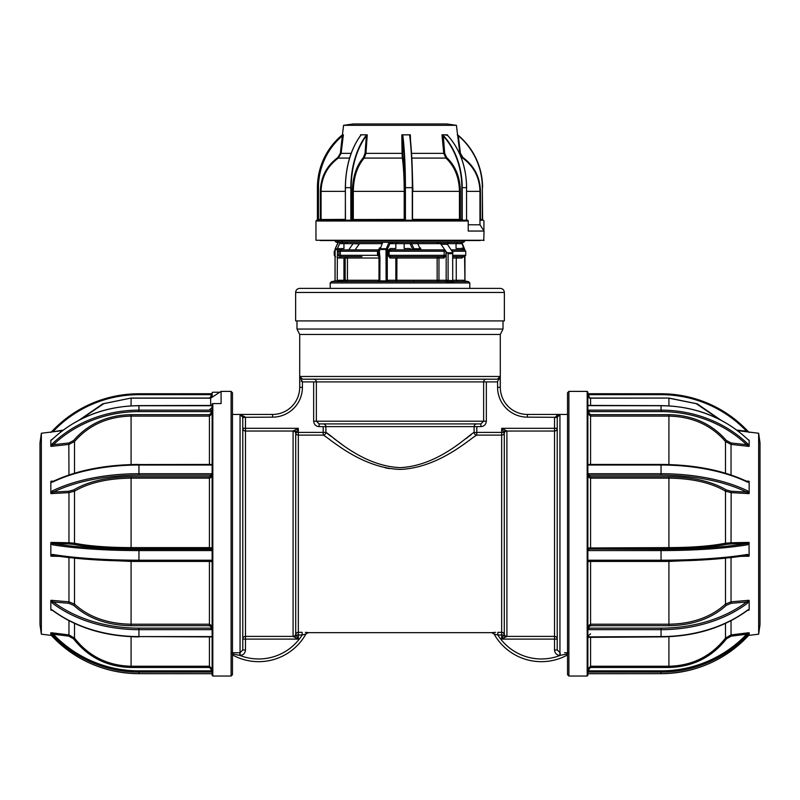<?xml version="1.0" encoding="UTF-8"?>
<svg xmlns="http://www.w3.org/2000/svg" width="800" height="800" viewBox="0 0 800 800"><rect width="100%" height="100%" fill="white"/><g stroke="black" fill="none" stroke-linecap="round" stroke-linejoin="round"><path stroke-width="1.2" d="M567.53 653.25A2.71 1.05 91.4 0 0 567.23 653.98L559.94 655.41C556.65 655.09 554.84 653.28 554.52 649.98L557.23 649.98L557.23 417.45L554.52 417.45L559.94 414.49L557.23 417.3L557.23 428.32A2.71 2.7 -0 0 1 554.52 431.03L506.91 431.05L505.74 430.36L506.9 431.03L506.91 636.37L501.66 639.1L503.7 635.02A2.71 1.7 45 0 0 505.74 637.06L506.91 636.37A2.71 2.7 0 0 1 504.28 634.35A2.71 2.7 37.9 0 0 506.9 636.4L554.52 636.4L554.52 417.45M554.52 649.98L554.52 639.1L557.23 639.1A2.71 2.7 0 0 0 554.52 636.4L554.52 639.1L501.66 639.1L501.66 632.32A2.71 2.7 180 0 1 504.28 634.35L504.28 433.07L501.66 428.32L505.74 430.36A2.71 1.7 -45 0 0 503.7 432.4L501.66 432.4L501.66 428.32L557.23 428.32M564.55 652.73L568.07 652.78M567.53 414.44L556.78 414.44L559.31 414.49L556.61 415.09M504.28 634.36L503.7 635.02L497.84 635.02L494.07 634A2.71 2.71 -29.3 0 0 491.71 632.62L495.64 632.35M305.39 632.38L307.79 632.53M325.89 432.4L323.2 432.4L323.2 435.11A2.71 2.69 -52.8 0 0 325.89 432.4L325.89 426.63A2.71 2.69 -90 0 0 323.2 423.92A2.71 2.69 -90 0 1 325.89 426.63L325.89 432.4C331.02 434.51 361.01 465.97 400.15 467.64C439.16 465.77 468.94 434.56 474.11 432.4A2.71 2.69 -127.2 0 0 476.8 435.11C471.44 437.33 439.77 467.88 400.14 469.41C360.38 468.05 328.51 437.29 323.2 435.11L298.34 435.11A2.71 2.7 -0 0 1 295.72 433.08L295.72 634.35L298.34 639.1L294.26 637.06A2.71 1.7 -45 0 0 296.3 635.02L298.34 635.02L298.34 639.1L245.48 639.1L245.48 649.98C245.16 653.28 243.35 655.09 240.06 655.41L232.77 653.98A2.71 1.05 -91.4 0 0 232.47 653.25M232.47 414.44L243.22 414.44L240.06 414.49L245.47 417.15L245.48 431.03A2.71 2.7 -0 0 1 242.77 428.32L242.77 639.1L245.48 639.1L245.48 636.4L293.1 636.4A2.71 2.7 -37.9 0 0 295.72 634.36A2.71 2.7 -0 0 1 293.09 636.37L294.26 637.06L293.09 636.37L293.09 431.05L298.34 428.32L296.3 432.4A2.71 1.7 -135 0 0 294.26 430.36L293.1 431.03L245.48 431.03L245.48 636.4A2.71 2.7 0 0 0 242.77 639.1L242.77 649.98L240.06 652.71L231.93 652.78L239.85 652.71L239.85 655.41A51.51 51.51 0 0 0 302.16 635.02L298.34 635.02L298.34 632.32L302.16 632.32L302.16 635.02L305.93 634A54.22 54.22 0 0 1 232.47 654.93A54.22 54.22 0 0 0 305.93 634A2.71 2.71 29.3 0 1 308.29 632.62M500.13 378.01L500.23 376.48L497.41 379.19L500.23 376.48L500.3 387.33L500.3 334.47L503.01 329.04L503.01 320.91M301.2 381.17L302.41 381.89L299.77 376.48L299.7 387.33L299.7 334.47L500.3 334.47M299.7 334.47L296.99 329.04L503.01 329.04M296.99 329.04L296.99 320.91M506.91 431.05A2.71 2.7 -0 0 0 504.28 433.08A2.71 2.7 -0 0 1 501.66 435.11L476.8 435.11L476.8 432.4L473.65 432.76M557.23 649.98L560.15 652.71L560.15 655.41A51.51 51.51 0 0 1 497.84 635.02L497.84 632.32L501.66 632.32L501.66 432.4L476.8 432.4L476.8 426.63L319.11 426.63L319.11 423.92L476.8 423.92A2.71 2.69 -90 0 0 474.11 426.63L474.11 432.4M494.07 634L494.07 634A54.22 54.22 0 0 0 567.53 654.93M471.26 434.62L465.91 438.68M341.38 443.96L333.9 438.54M330.99 436.35L328.86 434.71M328.33 434.3L327.01 433.28M500.24 377.17L497.23 381.91L316.36 381.91A2.71 2.7 -90 0 0 313.66 379.19L302.77 379.19L313.66 379.19A2.71 2.7 -90 0 1 316.36 381.91L316.36 421.21L483.64 421.21L480.89 423.92L476.8 423.92M302.59 379.19L299.77 376.48L302.59 379.19L497.41 379.19M272.59 417.15L272.59 414.44L243.22 414.44L272.59 414.44A27.11 27.11 0 0 0 299.7 387.33L302.41 387.33A29.82 29.82 0 0 1 272.59 417.15L242.77 417.3L240.06 414.49L240.06 655.41M245.48 417.45L242.77 417.45L242.77 649.98L245.48 649.98M293.09 431.05A2.71 2.7 0 0 1 295.72 433.08L296.3 432.4L323.2 432.4L323.2 426.63M299.76 377.17L299.94 378.4M385.25 467.82L389.47 468.59M527.41 414.44A27.11 27.11 0 0 1 500.3 387.33A27.11 27.11 0 0 0 527.41 414.44L556.78 414.44L527.41 414.44L527.41 417.15L557.23 417.3L557.65 415.94M486.34 381.91L486.34 421.21C486.01 424.51 484.2 426.32 480.89 426.63L480.89 423.92L319.11 423.92L316.36 421.21L313.66 421.21C313.99 424.52 315.81 426.32 319.11 426.63M316.36 381.91L302.41 381.89L302.41 387.33M486.34 421.21L483.64 421.21L483.64 381.91A2.71 2.7 90 0 1 486.34 379.19M242.77 428.32L298.34 428.32L298.34 632.32A2.71 2.7 180 0 0 295.72 634.35L295.72 634.36M236.66 654.8L239.85 655.41M480.89 426.63L476.8 426.63M559.94 655.41L559.94 414.49M232.47 392.75L232.47 674.68L231.11 676.03L231.11 391.39L232.47 392.75M211.91 397.35A2.71 2.69 180 0 0 212.14 396.27L212.14 392.9A0.68 0.67 180 0 1 212.82 392.23L219.8 392.23M52.61 636.73L50.84 634.9L52.59 636.72A118.34 116.83 0 0 0 138.95 673.66L211.05 673.66L212.14 673.7L212.14 675.35L212.14 404.2A0.68 0.62 0 0 1 212.82 403.58L221.08 403.58L221.08 391.39L231.11 391.39M212.14 661.82L212.14 672.06L138.95 672.1A118.34 116.83 180 0 1 52.59 635.15L50.84 632.76L53.38 634.25L52.59 635.15M41.35 634.18L40 624.61L40 442.82L41.35 433.25L41.35 634.18L51.3 635.4M53.38 481.49A1.08 0.7 64 0 0 52.59 482.12L50.84 482.3L50.84 492.36L52.59 490.8A1.08 0.7 64 0 0 53.38 492.1L51.01 493.63L50.84 492.36L50.84 493.41M50.84 481.44L52.28 481.67M212.14 405.43L138.95 405.62C105.03 406.12 76.25 417.25 52.63 439.01L50.84 440.19L50.84 445.59L52.59 443.54L53.38 444.69L51.01 446.38L50.84 445.59L50.84 446.27M50.84 440.19L51.38 440.04M51.01 542.41L53.38 543.62A1.08 0.78 99.3 0 0 52.59 544.81L50.84 543.75L51.01 542.41L68.96 542.75L68.83 543.92L73.62 544.35A1.08 0.86 -78.3 0 0 74.5 543.22C88.75 546.06 107.61 547.52 131.08 547.62L131.08 478.15C107.81 478.39 88.94 482.73 74.5 491.18L68.96 492.63L68.83 491.24L73.62 489.96A1.08 0.78 -121.6 0 1 74.5 491.18L74.5 543.22L68.96 542.75L68.96 492.63L51.01 493.63M68.83 543.92L53.38 543.62A117.26 18.03 0 0 0 138.95 549.33L211.05 549.33L211.05 550.57L138.95 550.57A118.34 18.2 180 0 1 52.59 544.81M52.59 443.54A118.34 105.59 0 0 1 138.95 410.14L211.05 410.14L211.05 411.6L138.95 411.6A117.26 104.62 180 0 0 53.38 444.69L68.83 442.99L73.62 440.49C88.22 423.78 107.37 415.17 131.08 414.67L209.43 414.67L211.05 413.21L212.14 413.7L209.43 416.1L131.08 416.1C107.81 416.55 88.94 425.03 74.5 441.54L68.96 444.41L51.01 446.38M212.14 476.14A1.08 0.96 -0 0 0 211.05 475.18L138.95 475.18A117.26 53.52 180 0 0 53.38 492.1L68.83 491.24M209.43 548.8L131.08 548.8L131.08 547.62L209.43 547.62L209.43 548.8L211.05 549.05A1.08 1.07 0 0 0 212.14 547.98L209.43 547.62L209.43 478.15L131.08 478.15L131.08 476.75L209.43 476.75L211.05 476A1.08 0.96 180 0 1 212.14 476.97L209.43 478.15L209.43 476.75M211.05 549.05L211.05 549.33A1.08 1.07 180 0 0 212.14 548.26L212.14 550.28A2.17 2.14 0 0 1 211.05 550.57M52.59 554.45A118.34 18.2 0 0 0 138.95 560.21L211.05 560.21A2.17 2.14 0 0 1 212.14 560.5L212.14 562.18A1.08 1.07 180 0 0 211.05 561.11L138.95 561.11A117.26 18.03 180 0 1 53.38 555.41L51.01 556.2L50.84 554.93L52.59 554.45A1.08 0.78 99.3 0 0 53.2 555.41L53.2 555.41A1.08 0.78 99.3 0 0 53.38 555.41M212.14 562.18L212.14 626.08L209.43 624.21L209.43 561.43L131.08 561.43L92.06 559.62M211.05 560.84A1.08 1.07 -0 0 1 212.14 561.91L209.43 561.13M212.14 636.78L212.14 637.35L211.05 636.58A2.17 1.54 0 0 1 212.14 636.78M211.05 670.98L212.14 671.15L212.14 671.97L212.14 670.69L212.14 672.06L212.11 670.73M74.5 623.4L74.5 638.09C88.75 656.25 107.61 665.64 131.08 666.24L131.08 667.47C107.37 666.91 88.22 657.39 73.62 638.89L68.83 636.13L53.38 634.25A117.26 115.76 0 0 0 138.95 670.86L211.05 670.86L212.14 670.69L212.14 668.91L211.05 669.08L209.43 667.47L209.43 666.24L212.14 668.91L212.14 660.09M52.59 430.7C76.21 406.62 105 394.31 138.95 393.75L138.95 394.67A117.26 115.76 0 0 0 53.38 431.28L52.59 430.7L50.84 432.46L52.59 430.72A118.34 116.83 180 0 1 138.95 393.77L212.14 393.72M212.14 416.06L212.14 410.27L212.14 416.06M52.59 636.72C76.21 660.8 105 673.12 138.95 673.67L212.14 673.72L212.14 672.06M211.05 669.08L211.05 672.1M50.84 634.95L50.84 632.76M73.62 638.89L74.5 638.09L68.96 634.9L68.96 620.69M52.37 610.02L50.84 609.99L50.84 600.46L53.38 601.97A1.08 0.56 127 0 0 52.59 603.27L50.84 600.46M50.84 609.39L52.59 610.18A1.08 0.56 127 0 0 52.73 610.53A1.08 0.56 127 0 0 53.1 610.57M74.5 558.16L74.5 604.09C88.75 617.08 107.61 623.78 131.08 624.21L209.43 624.21L209.43 625.7L211.05 626.85A1.08 0.77 0 0 0 212.14 626.08L212.14 629.45A2.17 1.54 0 0 1 211.05 629.66L138.95 629.66A118.34 83.45 180 0 1 52.59 603.27M131.08 561.09L131.08 625.7C107.37 625.31 88.22 618.5 73.62 605.29L68.83 603.31L53.38 601.97A117.26 82.69 0 0 0 138.95 628.13L211.05 628.13L211.05 629.66M73.62 605.29A1.08 0.62 -46.4 0 0 74.5 604.09L68.96 601.84L68.96 557.57M211.05 628.13L211.05 626.85M211.05 560.21L211.05 561.11M212.14 560.5L212.14 550.28M50.84 555.95L50.84 542.66M73.62 489.96C88.22 481.41 107.37 477 131.08 476.75M131.08 548.8C107.37 548.71 88.22 547.23 73.62 544.35M211.05 476L211.05 473.72A2.17 1.93 180 0 1 212.14 473.98M212.14 464.78A2.17 1.93 180 0 1 211.05 465.03L138.95 465.03A118.34 54.01 180 0 0 52.59 482.12M52.27 481.67L52.91 481.48C76.48 470.37 105.16 464.69 138.95 464.44L138.95 475.18M63.24 430.08L52.23 431.91M138.95 393.75L211.05 393.75L211.05 394.67L138.95 394.67M212.14 394.49L211.05 394.67L211.05 396.45L212.14 396.28M210.65 405.62L210.65 398.17L131.08 398.17L131.08 405.85M211.05 396.45L209.43 398.06L131.08 398.06L103.82 403.65L80.81 419.25M79.2 420.08L102.84 403.8L131.08 398.06M568.89 676.03L567.53 674.68L567.53 392.75L568.89 391.39L568.89 676.03L587.18 676.03L587.18 391.39L587.86 392.07L587.86 675.35L587.86 673.72L588.95 673.66L661.05 673.66A118.34 116.83 -0 0 0 747.41 636.71L749.16 634.9L747.41 636.71C723.79 660.8 695 673.12 661.05 673.67L661.05 672.1L587.86 672.06L587.86 661.82M758.65 433.25L760 442.82L760 624.61L758.65 634.18L758.65 433.25L737.53 430.65M748.62 440.04L749.16 440.19M749.16 446.27L749.16 443.03L749.16 446.27L746.62 444.69L747.41 443.54L749.16 445.59M747.72 481.67L748.99 481.22L749.16 482.3L749.16 481.44M749.16 493.41L749.16 492.36L748.99 493.63L746.62 492.1A1.08 0.7 -64 0 0 747.41 490.8L749.16 492.36L749.16 482.3L747.41 482.12A1.08 0.7 -64 0 0 747.09 481.48L747.09 481.48C723.52 470.37 694.84 464.69 661.05 464.44L661.05 464.56M749.16 542.66L749.16 543.75L747.41 544.81A118.34 18.2 180 0 1 661.05 550.57L588.95 550.57L588.95 549.33A1.08 1.07 180 0 1 587.86 548.26L587.86 476.97L590.57 478.15L590.57 548.8L588.95 549.05A1.08 1.07 0 0 1 587.86 547.98L668.92 547.62C692.19 547.54 711.06 546.07 725.5 543.22L731.04 542.75L731.17 543.92L726.38 544.35C711.78 547.23 692.63 548.71 668.92 548.8L668.92 476.75C692.63 477 711.78 481.41 726.38 489.96L731.17 491.24L731.04 542.75L748.99 542.41L749.16 555.95L746.62 555.41A1.08 0.78 -99.3 0 0 746.8 555.41L746.8 555.41A1.08 0.78 -99.3 0 0 747.41 554.45L749.16 554.93L749.16 555.95M726.38 544.35A1.08 0.86 78.3 0 1 725.5 543.22L725.5 491.18C711.25 482.77 692.39 478.43 668.92 478.15L590.57 478.15L590.57 476.75L588.95 476A1.08 0.96 180 0 0 587.86 476.97L587.86 473.98A2.17 1.93 180 0 1 588.95 473.72L661.05 473.72A118.34 54.01 -0 0 1 747.41 490.8M587.98 547.87L587.99 548.49M588 548.77L588.03 550.36M588.21 560.34L588.22 561.08M587.86 393.72L661.05 393.77A118.34 116.83 180 0 1 747.41 430.72L749.16 432.47L747.41 430.72C723.79 406.62 695 394.31 661.05 393.75L661.05 394.67L588.95 394.67L588.95 393.75L661.05 393.75M731.17 491.24L746.62 492.1A117.26 53.52 180 0 0 661.05 475.18L588.95 475.18A1.08 0.96 0 0 0 587.86 476.14M747.41 482.12A118.34 54.01 180 0 0 661.05 465.03L588.95 465.03A2.17 1.93 180 0 1 587.86 464.78L587.86 473.98M588.95 550.57A2.17 2.14 -0 0 1 587.86 550.28L587.86 560.5A2.17 2.14 -0 0 1 588.95 560.21L661.05 560.21A118.34 18.2 -0 0 0 747.41 554.45M746.62 555.41A117.26 18.03 180 0 1 661.05 561.11L588.95 561.13L588.95 560.21M587.89 670.73L588.95 670.98M749.16 632.76L747.41 635.15L746.62 634.25L749.16 632.76L749.16 634.95M668.92 667.47L590.57 667.47L588.95 669.08L587.86 668.91L590.57 666.24L668.92 666.24C692.19 665.73 711.06 656.35 725.5 638.09L731.04 634.9L731.17 636.13L726.38 638.89C711.78 657.39 692.63 666.91 668.92 667.47L668.92 636.71M587.86 637.35L661.05 636.9C694.92 636.51 723.65 627.72 747.27 610.53A1.08 0.56 -127 0 0 747.41 610.18L749.16 609.39L748.99 610.17L747.63 610.02M588.95 672.1L588.95 670.86L661.05 670.86A117.26 115.76 -0 0 0 746.62 634.25L731.17 636.13M587.86 670.69L588.95 670.86L588.95 669.08M747.41 603.27A1.08 0.56 -127 0 0 746.62 601.97L749.16 600.46L747.41 603.27A118.34 83.45 180 0 1 661.05 629.66L588.95 629.66A2.17 1.54 -0 0 1 587.86 629.45L587.86 626.08L590.57 624.21L668.92 624.21C692.19 623.85 711.06 617.15 725.5 604.09L731.04 601.84L731.17 603.31L726.38 605.29C711.78 618.5 692.63 625.31 668.92 625.7L668.92 561.09M749.16 600.46L749.16 609.39M707.94 559.62L668.92 561.43L590.57 561.43L590.57 625.7L588.95 626.85L588.95 628.13L661.05 628.13A117.26 82.69 -0 0 0 746.62 601.97L731.17 603.31M588.95 629.66L588.95 628.13M588.95 626.85A1.08 0.77 0 0 1 587.86 626.08M588.95 560.72L587.86 561.91L590.57 561.13M588.95 561.11A1.08 1.07 180 0 0 587.86 562.18L587.86 561.91A1.08 1.07 0 0 1 588.95 560.84M726.38 489.96A1.08 0.78 121.6 0 0 725.5 491.18L731.04 492.63L748.99 493.63M747.41 544.81A1.08 0.78 -99.3 0 0 746.62 543.62L748.99 542.41M588.95 473.72L588.95 476M725.5 473.21L725.5 441.54L731.04 444.41L731.04 474.96M748.99 446.38L731.04 444.41L731.17 442.99L726.38 440.49C711.78 423.78 692.63 415.17 668.92 414.67L590.57 414.67L588.95 413.21L587.86 413.7L590.57 416.1L590.57 464.44M726.38 440.49L725.5 441.54C711.25 425.12 692.39 416.64 668.92 416.1L668.92 464.56M748.75 440.14L747.37 439.01L749.16 440.48L749.16 443.03M588.02 396.37L590.57 398.17L668.92 398.06L697.16 403.8L720.8 420.08M588.95 396.45L588.95 394.67L587.86 394.49L587.86 396.28M747.77 431.91L746.62 431.28L747.41 430.7M587.86 396.74L587.86 395.46C589.1 398.02 590 398.92 590.57 398.17L590.57 405.62M299.7 288.38L500.3 288.38C502.77 288.62 504.13 289.98 504.37 292.45L295.63 292.45C295.87 289.98 297.23 288.62 299.7 288.38M295.63 292.45L295.63 320.91L504.37 320.91L504.37 292.45M382.2 242.92L381.86 243.65L347.43 243.65A1.36 1.27 -90 0 0 346.17 242.3L342.32 242.3C342.91 241.73 342.31 241.73 340.54 242.3L382.75 242.3L379.32 251.24L379.94 257.86L379.85 280.93L386.11 280.93L386.01 249.44L379.85 249.44M382.75 242.3L463.7 242.3L465.06 240.53L475.22 240.53M337.12 242.3C338.74 241.71 339.09 241.71 338.16 242.3L340.18 242.3L337.38 248.76A1.36 1.26 -90 0 0 337.21 249.44L335.1 249.44A1.36 1.3 -90 0 1 335.27 248.76A1.36 0.56 -155.6 0 0 335.16 248.88A1.36 0.56 -155.6 0 0 335.15 249.06M338.59 241.77L335.27 248.76L337.38 248.76M346.33 281.6L336.59 281.6A0.68 0.63 90 0 0 337.21 280.93L337.43 251.24L340.34 251.24L341.11 249.89L378.75 249.89M379.03 256.66L377.5 255.31L377.5 251.24L379.03 249.89A1.36 1 -90 0 0 379.85 249.29M337.18 280.25L345.17 280.25L345.17 258.02L347.43 258.02L347.43 280.25A1.36 1.27 -90 0 1 346.17 281.6L337.21 280.93L335.07 280.93L335.55 281.6M336.59 281.6L446.24 281.6L446.67 280.25L452.69 280.66L452.69 253.68L448.1 253.68L448.1 280.66A1.36 1 87.7 0 0 448.59 281.81L448.54 281.81A1.36 0.95 90.2 0 1 448.99 282.96L448.59 282.96A1.36 0.94 -90 0 0 448.14 281.8L445.27 281.6A1.36 0.92 90 0 0 446.18 280.25L446.67 280.25M361.01 281.6L346.17 281.6A1.36 1 -90 0 1 345.17 280.25L379.94 280.25M378.99 280.25L378.99 257.86L379.94 257.86M459.51 219.76L462.16 219.94M404.92 212.97L404.21 212.98M404.92 203.21L404.21 203.22M464.6 249.9L461.95 243.65L440.7 243.65L440.78 242.3M449.03 242.3L447.12 243.65M440.7 243.65L437.15 243.65A1.36 0.9 90 0 1 438.96 243.65M437.15 243.65L396.91 243.65L396.84 242.3L389.94 242.3M404.92 202.47L404.21 202.49M404.92 212.23L404.21 212.24M404.21 192.15L404.92 192.15M343.19 242.32A1.36 1.34 90 0 0 342.95 242.3L342.32 242.3M420.15 249.29L420.28 249.89M419.99 248.76L413.95 248.76L413.99 249.44L420.15 249.44M408.91 249.89L388.18 249.89M387.29 249.89L386.01 249.89M379.72 249.89L378.39 251.24L379.09 248.74L386.05 248.76A1.36 0.56 24.4 0 1 387.29 249.44L387.29 280.25L389.43 281.6L386.11 280.93L385.97 281.6L354.27 281.6M386.01 256.66L387.29 256.66L386.01 256.66M386.01 280.25L395.84 280.25L395.84 258.02L396.91 258.02L396.84 256.66L391.09 256.66L443.06 256.66L444.15 255.31L444.16 251.24L443.06 249.89L391.09 249.89L389.11 251.24L389.11 255.31L391.09 256.66A1.36 1 90 0 0 390.1 258.02L387.89 255.31L387.89 251.24L390.1 248.53L395.84 248.53L395.84 243.65L396.91 243.65M338.89 251.24L338.89 255.31L340.34 255.31L341.11 256.66L346.17 256.66A1.36 1 90 0 0 345.17 258.02L340.11 258.02A1.36 1 90 0 1 341.11 256.66L361.96 256.66M465.58 281.6L460.39 281.6M445.27 281.6L438.04 281.6A1.36 0.9 90 0 1 437.15 280.25L446.18 280.25L446.18 251.72L448.1 253.68M447.19 252.75L453.04 252.75L447.37 244.28L440.95 244.28L445.98 251.43L445.98 255.31L443.97 258.02L438.96 258.02A1.36 0.92 90 0 0 437.15 258.02L396.91 258.02L396.84 281.6A1.36 1 -90 0 1 395.84 280.25L437.15 280.25L437.15 258.02L438.96 258.02L438.96 280.25A1.36 0.92 90 0 1 438.04 281.6L389.43 281.6M386.01 249.44L388.74 242.97A1.36 0.56 24.9 0 1 389.94 243.65L387.29 249.44M378.99 257.86L378.39 251.24L340.34 251.24L340.34 255.31L378.38 255.31L378.38 251.24L379.32 251.24M378.38 255.31L379.32 255.31M337.46 257.86L340.11 258.02L339.43 257.86L338.89 255.31L337.43 255.31M337.18 257.86L339.43 257.86M379.85 280.93L379.65 281.6L377.53 281.6L379.35 280.25M452.95 281.6L453.51 281.8A1.36 1.05 90 0 1 454.02 282.96L453.67 282.96A1.36 1.04 89.7 0 0 453.17 281.81L448.59 281.81M453.67 282.96L448.99 282.96M453.13 281.81A1.36 1 92.3 0 1 452.69 280.66M448.14 281.8A1.36 0.76 97.2 0 1 447.86 280.64M335 281.01L331.55 281.6L334.42 281.6A0.68 0.65 90 0 0 335.07 280.93L335.1 249.44M382.22 242.3L360.22 242.3M355.11 249.89L359.3 243.92L352.88 243.65M337.27 249.89L348.69 249.89L352.88 243.92M341.11 256.66L348.69 256.66M343.95 243.65L343.95 248.53L337.4 248.72M337.43 251.24L337.21 249.44M339.43 280.25L339.61 281.6M346.17 256.66A1.36 1.27 -90 0 1 347.43 258.02L378.99 258.02M379.09 248.74L379.48 248.02A1.36 0.54 23.4 0 1 380.38 247.88M346.17 242.3A1.36 1 -90 0 0 345.17 243.65L347.43 243.65M345.17 243.65L341.95 243.65L343.24 242.3M381.16 242.3L381.62 243.11A1.36 0.54 23.6 0 0 381.86 243.65L382.24 243.65M381.62 243.11A1.36 0.54 23.6 0 1 382.54 242.97M388.74 242.97L389.16 242.3M443.97 258.02A1.36 0.92 90 0 0 443.06 256.66L445.71 256.66M451.31 249.89L464.38 249.89L465.74 251.24L452.27 251.24L451.31 249.89L458.89 249.89M452.69 255.31L465.74 255.31L464.38 256.66L452.69 256.66L457.61 256.66L456.25 258.02L452.69 258.02M452.6 252.75L452.6 253.68M453.52 281.6A1.36 0.92 -90 0 1 452.69 280.82M457.05 256.66L462.79 256.66A1.36 1 -90 0 0 461.79 258.02L456.25 258.02L456.25 280.25L464.96 280.25L464.59 280.93M463.71 256.66L461.79 258.02M462.09 242.97A1.36 0.56 -24.9 0 1 462.18 243.08L462.18 243.08A1.36 0.56 -24.9 0 1 461.95 243.65L460.4 242.3M462.73 249.89L463.12 249.07M462.81 249.07L462.28 247.88M456.05 243.65L456.05 248.53L461.79 248.53L463.71 249.89M463.41 281.6L464.93 280.93L464.6 256.65M454.18 281.6L468.45 281.6L465 281.01M444.89 249.89L420.97 249.89A1.36 1 -90 0 1 419.98 248.53L420.81 249.13L420.52 248.02A1.36 0.54 156.6 0 1 420.27 248.56M453.83 256.66L452.69 256.66M415.91 281.6L446.24 281.6A1.36 0.92 -90 0 1 445.78 281.37M347.31 258.02L347.31 257.44M386.01 258.02L387.29 258.02M414.03 281.6L413.89 280.93M417.46 242.97L420.1 248.76M419.62 247.88A1.36 0.54 156.6 0 1 420.52 248.02M457.68 242.3L456.76 242.3M410.06 243.65L412.71 249.44A1.36 0.56 -24.4 0 1 413.95 248.76L411.26 242.97M411.82 249.89L409.9 248.53L404.16 248.53L404.16 243.65M463.7 242.3L395.13 242.3M396.84 242.3A1.36 1 -90 0 0 395.84 243.65L389.94 243.65L393.48 242.3M395.84 258.02L390.1 258.02M387.89 251.24L445.85 251.24M475.66 240.53L324.78 240.53M324.34 240.53L465.06 240.53M320.24 240.53L480.22 240.53M483.92 230.87L483.92 221.02A0.81 0.81 90 0 0 483.11 220.2L480.67 220.2A0.81 0.81 90 0 1 479.97 219.8M468.23 221.02L315.96 221.02L316.78 220.2L467.57 220.2A0.81 0.66 -90 0 1 468.23 221.02L468.23 231.05L484.04 231.05L483.77 240.53M343.58 125.31L353.16 123.97L446.84 123.97L456.42 125.31L343.58 125.31L342.42 134.84M343.07 134.87L341.59 135.47A68.22 67.82 90 0 0 317.42 187.67L317.39 220.2L318.2 220.2L318.17 187.67A68.22 67.82 -90 0 1 342.33 135.47L343.33 134.81L342.45 134.81M366.07 135.47L366.72 134.87L363.88 134.81L360.95 134.87L360.69 135.47A68.22 42.79 90 0 0 345.44 187.67L351.21 187.67L351.21 219.53A0.68 0.53 -90 0 0 351.74 220.2L351.05 220.2A0.95 0.74 90 0 1 350.83 219.53L350.83 187.67A68.22 42.79 -90 0 1 366.07 135.47L367.24 134.81L360.59 134.81L360.53 135.58M409.86 134.87L402.49 134.87L402.82 135.47A68.22 7.31 90 0 1 405.42 187.67L405.42 219.53A0.95 0.94 -90 0 1 405.14 220.2L412.58 220.2A0.95 0.94 -90 0 1 412.29 219.53L412.29 187.67L412.33 219.39L413.02 220.2A0.68 0.67 -90 0 1 412.35 219.53L412.32 187.67A68.22 7.31 -90 0 0 409.69 135.47L410.33 134.81L401.82 134.81L402.06 153.37L402.76 153.29L403.04 157.53C404.25 165.94 404.88 177.21 404.92 191.36L405.12 219.53L405.12 187.67A67.94 7.28 -90 0 0 402.53 135.68L401.98 134.81M447.67 135.68L447.37 134.81L441.98 134.81L443.76 153.37L444.68 153.29L446.67 157.53C455.52 165.94 460.08 177.21 460.38 191.36L459.45 191.36C459.19 177.51 454.69 166.42 445.96 158.09L443.76 153.37L411.54 153.37M405.14 220.2L352.83 220.2A0.68 0.53 90 0 1 352.3 219.53L404.21 219.39L404.21 191.36C404.18 177.51 403.55 166.42 402.35 158.09L402.06 153.37L365.94 153.37L364.18 158.09L363.43 157.53C356.31 165.93 352.63 177.21 352.39 191.36L404.92 191.36M403.04 157.53A0.68 0.55 -8.7 0 1 402.35 158.09L364.18 158.09C357.17 166.32 353.55 177.41 353.31 191.36L353.31 219.39L351.74 220.2M460.06 220.2L459.45 219.39L461.84 219.53L461.84 187.67A67.94 52.91 -90 0 0 442.99 135.68L442.1 134.81M409.69 135.47L410.33 134.81L409.94 135.68A67.94 7.28 90 0 1 412.53 187.67L412.35 219.53M405.12 187.67L412.54 187.67C412.49 166.77 411.63 149.43 409.94 135.65L409.94 135.58M410.33 134.81L410.56 141.16M367.24 134.81L365.94 153.37L365.03 153.29L363.43 157.53M360.59 135.68L360.58 135.52C350.68 149.34 345.6 166.72 345.34 187.67L345.4 187.67A67.94 42.62 -90 0 1 353.73 147.33M349.58 158.09L338.29 158.09L341.11 153.37L351.16 153.37M337.84 157.53L338.29 158.09C327.2 166.32 321.46 177.41 321.08 191.36L320.34 191.36C320.71 177.21 326.54 165.93 337.84 157.53L340.37 153.29L341.11 153.37L343.38 134.81L342.53 135.68A67.94 67.55 90 0 0 318.46 187.67L318.46 219.53L345.34 219.39M342.33 135.47L340.37 153.29M337.92 157.65L338.89 156.59L337.92 157.65M457.25 134.81L458.27 135.68L457.57 134.81M482.33 187.67L482.33 219.53L480.46 219.39L480.46 191.36C480.09 177.21 474.26 165.94 462.96 157.53L460.42 153.29L458.27 135.68A67.94 67.55 90 0 1 482.33 187.67L482.61 220.2M447.37 134.81L447.49 135.31M447.63 135.47L444.84 134.81L442.58 134.87L443.3 135.47A68.22 53.13 90 0 1 462.22 187.67L462.22 219.53A0.95 0.6 -90 0 1 462.04 220.2L466.74 220.2A0.95 0.6 -90 0 1 466.56 219.53L466.56 187.67A68.22 53.13 -90 0 0 447.63 135.47L447.7 135.5C459.99 149.32 466.3 166.71 466.62 187.67M443.3 135.47L444.68 153.29M412.31 170.99L412.9 191.36L459.45 191.36L459.45 219.39L412.9 219.39L413.21 220.2L412.58 220.2M402.82 135.47L402.76 153.29M404.26 220.2L404.21 219.39M345.44 219.53L345.34 187.67L345.44 219.53A0.95 0.74 90 0 1 345.22 220.2L345.22 220.2M345.34 219.53L345.4 187.67M320.2 219.53L320.27 220.2L321.08 219.39L321.08 191.36L345.34 191.36M341.59 135.47L341.59 135.47C325.89 149.29 317.84 166.69 317.42 187.67L318.46 187.67M320.14 219.39L319.33 220.2L320.03 219.39M481.54 219.53L479.97 219.53M481.8 220.2L481.83 219.53M458.41 135.47L458.41 135.47A68.22 67.82 -90 0 1 482.58 187.67L482.58 187.67C482.16 166.69 474.11 149.29 458.41 135.47M480.46 191.36L466.56 191.36M468.23 224.79L479.97 224.79L484.04 231.05M320.27 220.2L318.54 220.2M352.31 219.6L353.3 219.57M404.21 218.38L404.92 218.36M404.21 208.62L404.92 208.61M404.21 198.86L404.92 198.85M404.21 217.63L404.92 217.61M404.21 207.87L404.92 207.85M404.21 198.11L404.92 198.09M404.21 213.29L404.92 213.28M404.21 203.53L404.92 203.52M404.21 193.77L404.92 193.76M299.77 376.48L500.23 376.48M500.3 387.33L497.59 387.33L497.59 381.89M527.41 417.15A29.82 29.82 0 0 1 497.59 387.33M313.66 421.21L313.66 381.91M212.82 403.58L212.82 676.03L212.14 675.35M51.01 481.22L53.76 481.07M68.96 474.96L68.83 442.99M138.95 549.33L138.95 561.11M212.14 405.6A2.17 0.98 180 0 1 211.05 405.74L138.95 405.74A118.34 105.59 180 0 0 52.59 439.13M212.14 412.09L211.05 411.6L211.05 413.21M211.05 410.14A2.17 0.98 180 0 1 212.14 410.27M209.43 464.44L209.43 414.67M138.95 673.66L138.95 670.86M51.01 632.72L68.96 634.9L68.83 636.13M52.6 610.31L51.01 610.17M209.43 636.9L209.43 666.24L131.08 666.24L131.08 636.71M209.43 667.47L131.08 667.47M52.59 610.18A118.34 83.45 0 0 0 138.95 636.58L211.05 636.9M138.95 628.13L138.95 636.58L211.05 636.58M51.01 600.28L68.96 601.84L68.83 603.31M209.43 625.7L131.08 625.7M59.42 556.36L51.01 556.2M52.59 490.8A118.34 54.01 0 0 1 138.95 473.72L211.05 473.72M138.95 464.56L211.05 464.44M73.62 440.49L74.5 441.54L74.5 473.21M131.08 414.67L131.08 464.56M138.95 405.62L138.95 411.6M746.24 481.07L748.99 481.22M747.41 439.13A118.34 105.59 180 0 0 661.05 405.74L661.05 405.63M587.86 410.27A2.17 0.98 180 0 1 588.95 410.14L661.05 410.14L661.05 405.74L588.95 405.63M590.57 414.67L590.57 416.1L668.92 416.1L668.92 414.67M590.57 476.75L668.92 476.75M661.05 561.11L661.05 549.33A117.26 18.03 -0 0 0 746.62 543.62L731.17 543.92M588.95 636.88L661.05 636.58A118.34 83.45 -0 0 0 747.41 610.18M661.05 636.88L661.05 628.13M588.95 464.44L661.05 464.44L661.05 475.18M668.92 548.8L590.57 548.8M747.41 635.15A118.34 116.83 180 0 1 661.05 672.1L661.05 670.86M726.38 638.89L725.5 638.09L725.5 623.4M590.57 636.9L590.57 667.47M748.99 610.17L747.4 610.31M731.04 620.69L731.04 634.9L748.99 632.72M587.86 636.78A2.17 1.54 -0 0 1 588.95 636.58M668.92 625.7L590.57 625.7M726.38 605.29A1.08 0.62 46.4 0 1 725.5 604.09L725.5 558.16M731.04 557.57L731.04 601.84L748.99 600.28M748.99 556.2L740.58 556.36M588.95 549.05L661.05 549.33M588.95 405.74A2.17 0.98 180 0 1 587.86 405.6M731.17 442.99L746.62 444.69A117.26 104.62 180 0 0 661.05 411.6L661.05 410.14A118.34 105.59 0 0 1 747.41 443.54M661.05 411.6L588.95 411.6L588.95 410.14M588.95 413.21L588.95 411.6L587.86 412.09M590.57 398.06L668.92 398.06M719.19 419.25L696.18 403.65L668.92 398.17L668.92 405.85M736.76 430.08L746.62 431.28A117.26 115.76 -0 0 0 661.05 394.67M338.2 242.3L336.3 242.3L334.94 240.94L465.06 240.94M450.2 282.96L330.2 282.96L331.55 281.6M445.98 255.31L387.89 255.31M386.01 251.24L387.29 251.24M387.29 255.31L386.01 255.31M450.39 280.61A1.36 1 90 0 0 450.89 281.79A1.36 1 90 0 1 451.39 282.96M335.04 251.24L334.26 251.24L335.62 249.89M334.26 251.24L334.26 255.31L335.04 255.31M339.56 243.65L341.95 243.65M343.95 258.02L343.95 280.25M344.29 280.25L344.29 258.02L344.31 280.25M452.4 253.68L452.4 252.75M452.69 280.25L456.25 280.25L457.61 281.6M469.8 288.38L469.8 282.96L454.02 282.96M315.96 221.02L315.96 240.26L484.04 240.26M459.41 153.37L460.42 153.29M351.21 219.53L352.3 219.53M460.38 191.36L460.38 219.39M446.67 157.53L445.96 158.09L411.81 158.09M365.03 153.29L366.39 135.68A67.94 42.62 90 0 0 351.21 187.67M341.11 153.37L340.36 153.37M462.96 157.53L462.64 158.09M456.42 125.31L459.86 153.37L462.69 158.09L461.36 158.09M461.84 187.67L466.56 187.67M412.53 219.39L412.53 191.36M352.39 219.39L352.39 191.36M320.34 219.39L320.34 191.36M305.91 634.04L308.27 632.66L491.73 632.66L494.09 634.04M41.35 433.25L62.47 430.65M211.98 671.06L212.14 671.97M52.73 610.53C76.35 627.72 105.08 636.51 138.95 636.9M212.14 561.91L211.05 560.72M53 555.39L53.2 555.41C76.68 559.14 105.26 561.04 138.95 561.13L211.05 561.13M52.63 439.01L51.25 440.14M209.43 409.87L212.14 407.34M210.65 398.17L221.08 391.39M231.11 676.03L212.82 676.03M568.89 391.39L587.18 391.39M587.18 676.03L587.86 675.35M747.37 439.01C723.75 417.25 694.97 406.12 661.05 405.62L587.86 405.43M588.95 561.13L661.05 561.13C694.74 561.04 723.32 559.14 746.8 555.41L747 555.39M587.86 673.72L661.05 673.67M588.02 671.06L587.86 671.97M590.57 633.84L587.86 636.08M747.73 481.67L747.09 481.48M758.65 634.18L748.7 635.4M403.16 242.3L415.91 242.3M438.99 242.3L461.84 242.3L464.96 250.02M330.2 288.38L330.2 282.96M456.25 243.65L457.61 242.3M334.26 255.31L335.62 256.66M335.16 248.88L338.14 242.3M335.04 249.44L335.04 280.25M465.74 255.31L465.74 251.24M451.96 253.68L451.96 252.75M445.68 281.46A1.36 1.36 0 0 0 446.25 281.6M464.96 256.54L464.96 280.25M469.8 282.96L468.45 281.6M462.69 158.09C473.85 166.37 479.61 177.46 479.97 191.36L479.97 224.79"/></g></svg>
